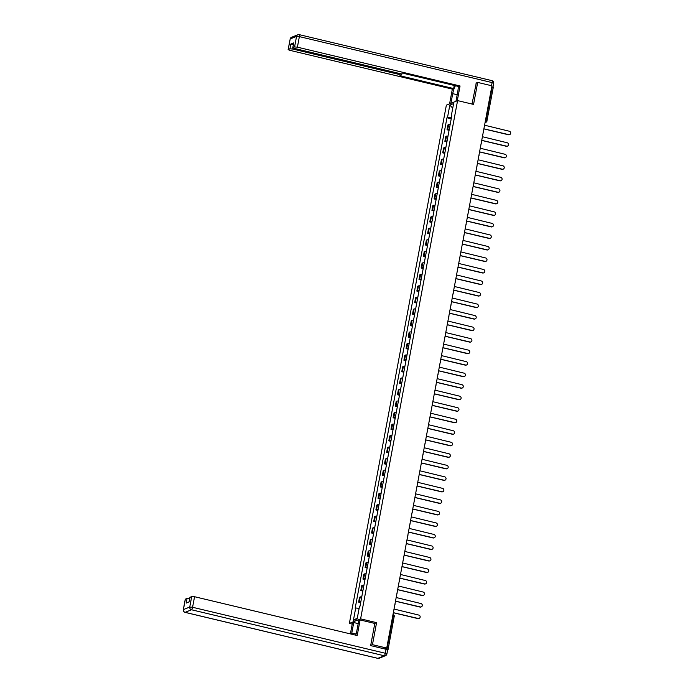 <?xml version="1.0" encoding="UTF-8"?>
<svg xmlns="http://www.w3.org/2000/svg" width="693" height="693" viewBox="0 0 693 693"><rect width="100%" height="100%" fill="white"/><g stroke="black" fill="none" stroke-linecap="round" stroke-linejoin="round"><path stroke-width="1.04" d="M352.226 624.09L349.376 623.405L360.603 618.849L457.588 100.606L473.562 104.418L477.685 82.415L491.943 85.819L386.72 648.068L372.462 644.672L376.576 622.66L360.603 618.849M457.588 100.606L446.361 105.163L349.376 623.405M387.621 650.06L386.954 649.41L393.217 615.956L392.974 614.648M386.72 648.068L384.736 648.882L386.954 649.41M370.694 645.382L372.462 644.672M477.685 82.415L475.918 83.134M491.709 87.041L493.156 87.682M450.147 124.567A3.508 0.624 -169.4 0 0 448.631 124.645L447.938 124.922L447.028 129.799L447.713 129.522A3.508 0.624 10.6 0 1 449.237 129.444M449.073 130.284L447.028 129.799M447.99 136.088A3.508 0.624 -169.4 0 0 446.474 136.166L445.79 136.443L444.871 141.32L445.556 141.043A3.508 0.624 10.6 0 1 447.08 140.965M446.924 141.805L444.871 141.32M445.833 147.609A3.508 0.624 -169.4 0 0 444.317 147.687L443.633 147.964L442.714 152.841L443.399 152.564A3.508 0.624 10.6 0 1 444.923 152.477M444.767 153.326L442.714 152.841M443.676 159.13A3.508 0.624 -169.4 0 0 442.16 159.208L441.476 159.485L440.566 164.362L441.25 164.085A3.508 0.624 10.6 0 1 442.766 163.998M442.61 164.847L440.566 164.362M441.528 170.651A3.508 0.624 -169.4 0 0 440.003 170.729L439.319 171.006L438.409 175.875L439.093 175.598A3.508 0.624 10.6 0 1 440.609 175.52M440.453 176.368L438.409 175.875M439.371 182.164A3.508 0.624 -169.4 0 0 437.846 182.25L437.162 182.528L436.252 187.396L436.936 187.119A3.508 0.624 10.6 0 1 438.452 187.041M438.297 187.89L436.252 187.396M437.214 193.685A3.508 0.624 -169.4 0 0 435.689 193.763L435.005 194.049L434.095 198.917L434.78 198.64A3.508 0.624 10.6 0 1 436.304 198.562M436.14 199.411L434.095 198.917M435.057 205.206A3.508 0.624 -169.4 0 0 433.532 205.284L432.848 205.561L431.938 210.438L432.623 210.161A3.508 0.624 10.6 0 1 434.147 210.083M433.983 210.923L431.938 210.438M432.9 216.727A3.508 0.624 -169.4 0 0 431.384 216.805L430.691 217.082L429.781 221.959L430.466 221.682A3.508 0.624 10.6 0 1 431.99 221.604M431.834 222.444L429.781 221.959M430.743 228.248A3.508 0.624 -169.4 0 0 429.227 228.326L428.543 228.603L427.624 233.48L428.309 233.203A3.508 0.624 10.6 0 1 429.833 233.117M429.677 233.965L427.624 233.48M428.586 239.769A3.508 0.624 -169.4 0 0 427.07 239.847L426.386 240.124L425.467 245.001L426.152 244.716A3.508 0.624 10.6 0 1 427.676 244.638M427.52 245.487L425.467 245.001M426.429 251.282A3.508 0.624 -169.4 0 0 424.913 251.368L424.229 251.646L423.319 256.514L424.003 256.237A3.508 0.624 10.6 0 1 425.519 256.159M425.363 257.008L423.319 256.514M424.281 262.803A3.508 0.624 -169.4 0 0 422.756 262.881L422.072 263.167L421.162 268.035L421.846 267.758A3.508 0.624 10.6 0 1 423.362 267.68M423.206 268.529L421.162 268.035M422.124 274.324A3.508 0.624 -169.4 0 0 420.599 274.402L419.915 274.679L419.005 279.556L419.689 279.279A3.508 0.624 10.6 0 1 421.205 279.201M421.049 280.041L419.005 279.556M419.967 285.845A3.508 0.624 -169.4 0 0 418.442 285.923L417.758 286.2L416.848 291.077L417.532 290.8A3.508 0.624 10.6 0 1 419.057 290.722M418.893 291.562L416.848 291.077M417.81 297.366A3.508 0.624 -169.4 0 0 416.285 297.444L415.601 297.721L414.691 302.598L415.376 302.321A3.508 0.624 10.6 0 1 416.9 302.235M416.736 303.084L414.691 302.598M415.653 308.887A3.508 0.624 -169.4 0 0 414.137 308.965L413.452 309.243L412.534 314.12L413.219 313.834A3.508 0.624 10.6 0 1 414.743 313.756M414.587 314.605L412.534 314.12M413.496 320.4A3.508 0.624 -169.4 0 0 411.98 320.487L411.296 320.764L410.377 325.632L411.062 325.355A3.508 0.624 10.6 0 1 412.586 325.277M412.43 326.126L410.377 325.632M411.339 331.921A3.508 0.624 -169.4 0 0 409.823 332.008L409.139 332.285L408.22 337.153L408.905 336.876A3.508 0.624 10.6 0 1 410.429 336.798M410.273 337.647L408.22 337.153M409.182 343.442A3.508 0.624 -169.4 0 0 407.666 343.52L406.982 343.797L406.072 348.674L406.756 348.397A3.508 0.624 10.6 0 1 408.272 348.319M408.116 349.159L406.072 348.674M407.034 354.963A3.508 0.624 -169.4 0 0 405.509 355.041L404.825 355.318L403.915 360.195L404.599 359.918A3.508 0.624 10.6 0 1 406.115 359.84M405.959 360.681L403.915 360.195M404.877 366.484A3.508 0.624 -169.4 0 0 403.352 366.562L402.668 366.84L401.758 371.717L402.442 371.439A3.508 0.624 10.6 0 1 403.958 371.353M403.802 372.202L401.758 371.717M402.72 378.006A3.508 0.624 -169.4 0 0 401.195 378.083L400.511 378.361L399.601 383.238L400.285 382.96A3.508 0.624 10.6 0 1 401.81 382.874M401.645 383.723L399.601 383.238M400.563 389.527A3.508 0.624 -169.4 0 0 399.038 389.605L398.354 389.882L397.444 394.75L398.129 394.473A3.508 0.624 10.6 0 1 399.653 394.395M399.489 395.244L397.444 394.75M398.406 401.039A3.508 0.624 -169.4 0 0 396.89 401.126L396.205 401.403L395.287 406.271L395.972 405.994A3.508 0.624 10.6 0 1 397.496 405.916M397.34 406.765L395.287 406.271M396.249 412.56A3.508 0.624 -169.4 0 0 394.733 412.638L394.048 412.924L393.13 417.792L393.815 417.515A3.508 0.624 10.6 0 1 395.339 417.437M395.183 418.286L393.13 417.792M394.092 424.081A3.508 0.624 -169.4 0 0 392.576 424.159L391.891 424.437L390.973 429.313L391.666 429.036A3.508 0.624 10.6 0 1 393.182 428.958M393.026 429.799L390.973 429.313M391.935 435.602A3.508 0.624 -169.4 0 0 390.419 435.68L389.735 435.958L388.825 440.835L389.509 440.557A3.508 0.624 10.6 0 1 391.025 440.479M390.869 441.32L388.825 440.835M389.787 447.124A3.508 0.624 -169.4 0 0 388.262 447.202L387.578 447.479L386.668 452.356L387.352 452.079A3.508 0.624 10.6 0 1 388.868 451.992M388.712 452.841L386.668 452.356M387.63 458.645A3.508 0.624 -169.4 0 0 386.105 458.723L385.421 459L384.511 463.877L385.195 463.591A3.508 0.624 10.6 0 1 386.711 463.513M386.555 464.362L384.511 463.877M385.473 470.157A3.508 0.624 -169.4 0 0 383.948 470.244L383.264 470.521L382.354 475.389L383.038 475.112A3.508 0.624 10.6 0 1 384.563 475.034M384.398 475.883L382.354 475.389M383.316 481.678A3.508 0.624 -169.4 0 0 381.791 481.756L381.107 482.042L380.197 486.91L380.881 486.633A3.508 0.624 10.6 0 1 382.406 486.555M382.241 487.404L380.197 486.91M381.159 493.199A3.508 0.624 -169.4 0 0 379.643 493.277L378.958 493.555L378.04 498.432L378.724 498.154A3.508 0.624 10.6 0 1 380.249 498.076M380.093 498.917L378.04 498.432M379.002 504.721A3.508 0.624 -169.4 0 0 377.486 504.799L376.801 505.076L375.883 509.953L376.568 509.676A3.508 0.624 10.6 0 1 378.092 509.598M377.936 510.438L375.883 509.953M376.845 516.242A3.508 0.624 -169.4 0 0 375.329 516.32L374.644 516.597L373.726 521.474L374.419 521.197A3.508 0.624 10.6 0 1 375.935 521.11M375.779 521.959L373.726 521.474M374.696 527.763A3.508 0.624 -169.4 0 0 373.172 527.841L372.488 528.118L371.578 532.995L372.262 532.709A3.508 0.624 10.6 0 1 373.778 532.631M373.622 533.48L371.578 532.995M372.539 539.275A3.508 0.624 -169.4 0 0 371.015 539.362L370.331 539.639L369.421 544.507L370.105 544.23A3.508 0.624 10.6 0 1 371.621 544.152M371.465 545.001L369.421 544.507M370.383 550.796A3.508 0.624 -169.4 0 0 368.858 550.883L368.174 551.16L367.264 556.029L367.948 555.751A3.508 0.624 10.6 0 1 369.464 555.673M369.308 556.522L367.264 556.029M368.226 562.318A3.508 0.624 -169.4 0 0 366.701 562.395L366.017 562.673L365.107 567.55L365.791 567.272A3.508 0.624 10.6 0 1 367.316 567.195M367.151 568.035L365.107 567.55M366.069 573.839A3.508 0.624 -169.4 0 0 364.544 573.917L363.86 574.194L362.95 579.071L363.634 578.794A3.508 0.624 10.6 0 1 365.159 578.716M364.994 579.556L362.95 579.071M363.912 585.36A3.508 0.624 -169.4 0 0 362.396 585.438L361.711 585.715L360.793 590.592L361.477 590.315A3.508 0.624 10.6 0 1 363.002 590.228M362.846 591.077L360.793 590.592M361.755 596.881A3.508 0.624 -169.4 0 0 360.239 596.959L359.554 597.236L358.636 602.113L359.32 601.836A3.508 0.624 10.6 0 1 360.845 601.749M360.689 602.598L358.636 602.113M451.403 117.871L447.496 117.533L449.818 105.128L453.586 103.595L451.264 116.008L451.706 116.242M357.311 618.017L353.378 620.417L357.155 618.884L359.476 606.479L359.996 606.262L451.793 115.792L451.264 116.008M353.378 620.417L355.7 608.012L359.13 608.307M447.496 117.533L446.968 117.749L355.171 608.229L355.7 608.012M374.696 623.423L376.576 622.66M451.23 118.772L446.968 117.749M449.818 105.128L452.737 108.117M483.801 129.34A1.525 1.447 67.9 0 0 483.983 128.846L508.723 134.633A1.758 1.663 67.9 0 0 510.706 132.813A1.758 1.663 67.9 0 0 509.355 131.237L484.658 125.234A1.525 1.447 67.9 0 0 484.667 124.697M509.554 134.615A1.758 1.663 -112.1 0 1 508.428 134.754L483.965 128.915M481.644 140.861A1.525 1.447 67.9 0 0 481.826 140.367L506.566 146.154A1.758 1.663 67.9 0 0 508.549 144.335A1.758 1.663 67.9 0 0 507.198 142.758L482.501 136.746A1.525 1.447 67.9 0 0 482.51 136.218M507.397 146.136A1.758 1.663 -112.1 0 1 506.271 146.275L481.808 140.436M479.487 152.382A1.525 1.447 67.9 0 0 479.669 151.888L504.409 157.675A1.758 1.663 67.9 0 0 506.392 155.856A1.758 1.663 67.9 0 0 505.041 154.279L480.344 148.267A1.525 1.447 67.9 0 0 480.353 147.739M505.24 157.657A1.758 1.663 -112.1 0 1 504.114 157.796L479.651 151.958M450.909 103.318L452.72 93.659A8.585 2.261 -76.6 0 1 455.457 85.733M455.959 101.273L457.77 91.606A8.585 2.261 -76.6 0 0 458.168 86.382M457.285 100.736L460.048 85.975L458.723 86.512L404.981 73.692L401.108 73.882L294.343 48.406L292.767 47.713L293.754 42.888L290.817 44.083L293.408 44.274M454.253 85.447L453.672 88.565L452.347 89.102L289.7 50.294L288.123 49.593L289.934 48.813L290.817 44.083M449.584 103.855L452.347 89.102M460.048 85.975L297.401 47.167L294.577 46.925L292.767 47.713M292.966 47.93L292.749 49.047L399.514 74.523L401.091 75.225L399.93 75.745L453.672 88.565M292.749 49.047L289.934 48.813M476.282 82.987L472.002 104.054M492.862 87.361L491.779 86.694M355.743 635.178A8.585 2.261 -76.6 0 0 356.826 630.968L358.792 620.486L360.117 619.949L357.198 635.524L194.551 596.716L192.576 607.276L385.317 653.265L386.062 649.28L370.66 645.607L374.8 623.449L360.117 619.949M356.089 634.052L351.775 633.021A8.585 2.261 -76.6 0 0 351.585 634.19M351.775 633.021L353.742 622.539L352.416 623.076L350.389 633.904M358.203 623.605L353.742 622.539M185.334 599.272L187.084 598.362L189.683 598.553M189.986 597.383L191.727 596.474L194.551 596.716M187.084 598.362L186.2 603.092L189.137 601.896L190.021 597.167M386.062 649.28L387.638 649.973L386.893 653.967L385.317 653.265A2.287 0.598 103.4 0 1 384.225 655.76L191.485 609.762L185.135 612.343L377.876 658.341L384.225 655.76A2.287 2.174 -112.1 0 0 385.507 655.665A2.287 2.287 0 0 0 386.893 653.967L386.789 654.053A2.287 2.174 -112.1 0 1 385.507 655.665L379.149 658.246A2.287 2.174 67.9 0 1 377.876 658.341A2.287 0.598 103.4 0 1 377.754 658.35A2.287 0.598 103.4 0 1 377.659 658.289M477.33 163.894A1.525 1.447 67.9 0 0 477.512 163.409L502.252 169.196A1.758 1.663 67.9 0 0 504.244 167.377A1.758 1.663 67.9 0 0 502.893 165.8L478.187 159.788A1.525 1.447 67.9 0 0 478.196 159.251M503.083 169.179A1.758 1.663 -112.1 0 1 501.966 169.317L477.503 163.479M475.173 175.416A1.525 1.447 67.9 0 0 475.355 174.931L500.095 180.717A1.758 1.663 67.9 0 0 502.087 178.898A1.758 1.663 67.9 0 0 500.736 177.321L476.039 171.31A1.525 1.447 67.9 0 0 476.039 170.773M500.926 180.7A1.758 1.663 -112.1 0 1 499.809 180.83L475.346 175M473.016 186.937A1.525 1.447 67.9 0 0 473.198 186.443L497.938 192.238A1.758 1.663 67.9 0 0 499.93 190.41A1.758 1.663 67.9 0 0 498.579 188.834L473.882 182.831A1.525 1.447 67.9 0 0 473.882 182.294M498.769 192.212A1.758 1.663 -112.1 0 1 497.652 192.351L473.189 186.512M470.859 198.458A1.525 1.447 67.9 0 0 471.049 197.964L495.79 203.751A1.758 1.663 67.9 0 0 497.773 201.932A1.758 1.663 67.9 0 0 496.422 200.355L471.725 194.352A1.525 1.447 67.9 0 0 471.734 193.815M496.612 203.733A1.758 1.663 -112.1 0 1 495.495 203.872L471.032 198.033M468.702 209.979A1.525 1.447 67.9 0 0 468.892 209.485L493.633 215.272A1.758 1.663 67.9 0 0 495.616 213.453A1.758 1.663 67.9 0 0 494.265 211.876L469.568 205.864A1.525 1.447 67.9 0 0 469.577 205.336M494.464 215.254A1.758 1.663 -112.1 0 1 493.338 215.393L468.875 209.555M466.554 221.5A1.525 1.447 67.9 0 0 466.735 221.006L491.476 226.793A1.758 1.663 67.9 0 0 493.459 224.974A1.758 1.663 67.9 0 0 492.108 223.397L467.411 217.385A1.525 1.447 67.9 0 0 467.42 216.857M492.307 226.776A1.758 1.663 -112.1 0 1 491.181 226.914L466.718 221.076M464.397 233.013A1.525 1.447 67.9 0 0 464.579 232.527L489.319 238.314A1.758 1.663 67.9 0 0 491.302 236.495A1.758 1.663 67.9 0 0 489.951 234.918L465.254 228.907A1.525 1.447 67.9 0 0 465.263 228.378M490.15 238.297A1.758 1.663 -112.1 0 1 489.024 238.435L464.561 232.597M462.24 244.534A1.525 1.447 67.9 0 0 462.422 244.049L487.162 249.835A1.758 1.663 67.9 0 0 489.145 248.016A1.758 1.663 67.9 0 0 487.794 246.439L463.097 240.428A1.525 1.447 67.9 0 0 463.106 239.891M487.993 249.818A1.758 1.663 -112.1 0 1 486.867 249.956L462.404 244.118M460.083 256.055A1.525 1.447 67.9 0 0 460.265 255.561L485.005 261.356A1.758 1.663 67.9 0 0 486.997 259.537A1.758 1.663 67.9 0 0 485.646 257.961L460.94 251.949A1.525 1.447 67.9 0 0 460.949 251.412M485.836 261.33A1.758 1.663 -112.1 0 1 484.719 261.469L460.256 255.63M457.926 267.576A1.525 1.447 67.9 0 0 458.108 267.082L482.848 272.877A1.758 1.663 67.9 0 0 484.84 271.05A1.758 1.663 67.9 0 0 483.489 269.473L458.792 263.47A1.525 1.447 67.9 0 0 458.792 262.933M483.679 272.851A1.758 1.663 -112.1 0 1 482.562 272.99L458.099 267.151M455.769 279.097A1.525 1.447 67.9 0 0 455.951 278.603L480.691 284.39A1.758 1.663 67.9 0 0 482.683 282.571A1.758 1.663 67.9 0 0 481.332 280.994L456.635 274.982A1.525 1.447 67.9 0 0 456.635 274.454M481.522 284.373A1.758 1.663 -112.1 0 1 480.405 284.511L455.942 278.673M453.612 290.618A1.525 1.447 67.9 0 0 453.802 290.124L478.542 295.911A1.758 1.663 67.9 0 0 480.526 294.092A1.758 1.663 67.9 0 0 479.175 292.515L454.478 286.504A1.525 1.447 67.9 0 0 454.487 285.975M479.365 295.894A1.758 1.663 -112.1 0 1 478.248 296.032L453.785 290.194M451.455 302.139A1.525 1.447 67.9 0 0 451.645 301.646L476.386 307.432A1.758 1.663 67.9 0 0 478.369 305.613A1.758 1.663 67.9 0 0 477.018 304.036L452.321 298.025A1.525 1.447 67.9 0 0 452.33 297.496M477.217 307.415A1.758 1.663 -112.1 0 1 476.091 307.553L451.628 301.715M449.307 313.652A1.525 1.447 67.9 0 0 449.488 313.167L474.229 318.953A1.758 1.663 67.9 0 0 476.212 317.134A1.758 1.663 67.9 0 0 474.861 315.558L450.164 309.546A1.525 1.447 67.9 0 0 450.173 309.009M475.06 318.936A1.758 1.663 -112.1 0 1 473.934 319.075L449.471 313.236M447.15 325.173A1.525 1.447 67.9 0 0 447.331 324.688L472.072 330.474A1.758 1.663 67.9 0 0 474.055 328.655A1.758 1.663 67.9 0 0 472.704 327.079L448.007 321.067A1.525 1.447 67.9 0 0 448.016 320.53M472.903 330.448A1.758 1.663 -112.1 0 1 471.777 330.587L447.314 324.757M444.993 336.694A1.525 1.447 67.9 0 0 445.175 336.2L469.915 341.995A1.758 1.663 67.9 0 0 471.898 340.168A1.758 1.663 67.9 0 0 470.556 338.591L445.85 332.588A1.525 1.447 67.9 0 0 445.859 332.051M470.746 341.97A1.758 1.663 -112.1 0 1 469.62 342.108L445.157 336.27M442.836 348.215A1.525 1.447 67.9 0 0 443.018 347.721L467.758 353.508A1.758 1.663 67.9 0 0 469.75 351.689A1.758 1.663 67.9 0 0 468.399 350.112L443.693 344.109A1.525 1.447 67.9 0 0 443.702 343.572M468.589 353.491A1.758 1.663 -112.1 0 1 467.472 353.629L443.009 347.791M440.679 359.736A1.525 1.447 67.9 0 0 440.861 359.243L465.601 365.029A1.758 1.663 67.9 0 0 467.593 363.21A1.758 1.663 67.9 0 0 466.242 361.633L441.545 355.622A1.525 1.447 67.9 0 0 441.545 355.093M466.432 365.012A1.758 1.663 -112.1 0 1 465.315 365.15L440.852 359.312M438.522 371.257A1.525 1.447 67.9 0 0 438.712 370.764L463.444 376.55A1.758 1.663 67.9 0 0 465.436 374.731A1.758 1.663 67.9 0 0 464.085 373.155L439.388 367.143A1.525 1.447 67.9 0 0 439.388 366.614M464.275 376.533A1.758 1.663 -112.1 0 1 463.158 376.671L438.695 370.833M436.365 382.77A1.525 1.447 67.9 0 0 436.555 382.285L461.295 388.071A1.758 1.663 67.9 0 0 463.279 386.252A1.758 1.663 67.9 0 0 461.928 384.676L437.231 378.664A1.525 1.447 67.9 0 0 437.24 378.127M462.118 388.054A1.758 1.663 -112.1 0 1 461.001 388.193L436.538 382.354M434.208 394.291A1.525 1.447 67.9 0 0 434.398 393.806L459.138 399.592A1.758 1.663 67.9 0 0 461.122 397.773A1.758 1.663 67.9 0 0 459.771 396.197L435.074 390.185A1.525 1.447 67.9 0 0 435.083 389.648M459.97 399.575A1.758 1.663 -112.1 0 1 458.844 399.705L434.381 393.875M432.06 405.812A1.525 1.447 67.9 0 0 432.241 405.318L456.982 411.114A1.758 1.663 67.9 0 0 458.965 409.286A1.758 1.663 67.9 0 0 457.614 407.709L432.917 401.706A1.525 1.447 67.9 0 0 432.926 401.169M457.813 411.088A1.758 1.663 -112.1 0 1 456.687 411.226L432.224 405.388M429.903 417.333A1.525 1.447 67.9 0 0 430.084 416.839L454.825 422.626A1.758 1.663 67.9 0 0 456.808 420.807A1.758 1.663 67.9 0 0 455.457 419.23L430.76 413.227A1.525 1.447 67.9 0 0 430.769 412.69M455.656 422.609A1.758 1.663 -112.1 0 1 454.53 422.747L430.067 416.909M427.746 428.854A1.525 1.447 67.9 0 0 427.928 428.361L452.668 434.147A1.758 1.663 67.9 0 0 454.651 432.328A1.758 1.663 67.9 0 0 453.309 430.751L428.603 424.74A1.525 1.447 67.9 0 0 428.612 424.211M453.499 434.13A1.758 1.663 -112.1 0 1 452.373 434.268L427.91 428.43M425.589 440.376A1.525 1.447 67.9 0 0 425.771 439.882L450.511 445.668A1.758 1.663 67.9 0 0 452.503 443.849A1.758 1.663 67.9 0 0 451.152 442.273L426.446 436.261A1.525 1.447 67.9 0 0 426.455 435.732M451.342 445.651A1.758 1.663 -112.1 0 1 450.225 445.79L425.762 439.951M423.432 451.888A1.525 1.447 67.9 0 0 423.614 451.403L448.354 457.189A1.758 1.663 67.9 0 0 450.346 455.37A1.758 1.663 67.9 0 0 448.995 453.794L424.298 447.782A1.525 1.447 67.9 0 0 424.298 447.254M449.185 457.172A1.758 1.663 -112.1 0 1 448.068 457.311L423.605 451.472M421.275 463.409A1.525 1.447 67.9 0 0 421.465 462.924L446.205 468.711A1.758 1.663 67.9 0 0 448.189 466.891A1.758 1.663 67.9 0 0 446.838 465.315L422.141 459.303A1.525 1.447 67.9 0 0 422.141 458.766M447.028 468.693A1.758 1.663 -112.1 0 1 445.911 468.832L421.448 462.993M419.118 474.93A1.525 1.447 67.9 0 0 419.308 474.436L444.048 480.232A1.758 1.663 67.9 0 0 446.032 478.413A1.758 1.663 67.9 0 0 444.681 476.836L419.984 470.824A1.525 1.447 67.9 0 0 419.993 470.287M444.871 480.206A1.758 1.663 -112.1 0 1 443.754 480.344L419.291 474.506M416.961 486.451A1.525 1.447 67.9 0 0 417.151 485.958L441.891 491.753A1.758 1.663 67.9 0 0 443.875 489.925A1.758 1.663 67.9 0 0 442.524 488.348L417.827 482.345A1.525 1.447 67.9 0 0 417.836 481.808M442.723 491.727A1.758 1.663 -112.1 0 1 441.597 491.865L417.134 486.027M414.812 497.972A1.525 1.447 67.9 0 0 414.994 497.479L439.734 503.265A1.758 1.663 67.9 0 0 441.718 501.446A1.758 1.663 67.9 0 0 440.367 499.87L415.67 493.858A1.525 1.447 67.9 0 0 415.679 493.329M440.566 503.248A1.758 1.663 -112.1 0 1 439.44 503.387L414.977 497.548M412.656 509.494A1.525 1.447 67.9 0 0 412.837 509L437.578 514.786A1.758 1.663 67.9 0 0 439.561 512.967A1.758 1.663 67.9 0 0 438.21 511.391L413.513 505.379A1.525 1.447 67.9 0 0 413.522 504.85M438.409 514.769A1.758 1.663 -112.1 0 1 437.283 514.908L412.82 509.069M410.499 521.015A1.525 1.447 67.9 0 0 410.68 520.521L435.421 526.308A1.758 1.663 67.9 0 0 437.404 524.488A1.758 1.663 67.9 0 0 436.062 522.912L411.356 516.9A1.525 1.447 67.9 0 0 411.365 516.372M436.252 526.29A1.758 1.663 -112.1 0 1 435.126 526.429L410.663 520.59M408.342 532.527A1.525 1.447 67.9 0 0 408.524 532.042L433.264 537.829A1.758 1.663 67.9 0 0 435.256 536.01A1.758 1.663 67.9 0 0 433.905 534.433L409.199 528.421A1.525 1.447 67.9 0 0 409.208 527.884M434.095 537.811A1.758 1.663 -112.1 0 1 432.978 537.95L408.515 532.111M406.185 544.048A1.525 1.447 67.9 0 0 406.367 543.563L431.107 549.35A1.758 1.663 67.9 0 0 433.099 547.531A1.758 1.663 67.9 0 0 431.748 545.954L407.051 539.942A1.525 1.447 67.9 0 0 407.051 539.405M431.938 549.324A1.758 1.663 -112.1 0 1 430.821 549.462L406.358 543.624M404.028 555.569A1.525 1.447 67.9 0 0 404.218 555.076L428.958 560.871A1.758 1.663 67.9 0 0 430.942 559.043A1.758 1.663 67.9 0 0 429.591 557.467L404.894 551.463A1.525 1.447 67.9 0 0 404.903 550.926M429.781 560.845A1.758 1.663 -112.1 0 1 428.664 560.984L404.201 555.145M401.871 567.091A1.525 1.447 67.9 0 0 402.061 566.597L426.801 572.383A1.758 1.663 67.9 0 0 428.785 570.564A1.758 1.663 67.9 0 0 427.434 568.988L402.737 562.985A1.525 1.447 67.9 0 0 402.746 562.447M427.624 572.366A1.758 1.663 -112.1 0 1 426.507 572.505L402.044 566.666M399.714 578.612A1.525 1.447 67.9 0 0 399.904 578.118L424.644 583.904A1.758 1.663 67.9 0 0 426.628 582.085A1.758 1.663 67.9 0 0 425.277 580.509L400.58 574.497A1.525 1.447 67.9 0 0 400.589 573.969M425.476 583.887A1.758 1.663 -112.1 0 1 424.35 584.026L399.887 578.187M397.565 590.133A1.525 1.447 67.9 0 0 397.747 589.639L422.487 595.426A1.758 1.663 67.9 0 0 424.471 593.606A1.758 1.663 67.9 0 0 423.12 592.03L398.423 586.018A1.525 1.447 67.9 0 0 398.432 585.49M423.319 595.408A1.758 1.663 -112.1 0 1 422.193 595.547L397.73 589.708M395.408 601.645A1.525 1.447 67.9 0 0 395.59 601.16L420.33 606.947A1.758 1.663 67.9 0 0 422.314 605.128A1.758 1.663 67.9 0 0 420.963 603.551L396.266 597.539A1.525 1.447 67.9 0 0 396.275 597.002M421.162 606.929A1.758 1.663 -112.1 0 1 420.036 607.068L395.573 601.229M393.252 613.166A1.525 1.447 67.9 0 0 393.433 612.681L418.174 618.468A1.758 1.663 67.9 0 0 420.157 616.649A1.758 1.663 67.9 0 0 418.815 615.072L394.109 609.06A1.525 1.447 67.9 0 0 394.118 608.523M419.005 618.451A1.758 1.663 -112.1 0 1 417.879 618.58L393.416 612.751M485.117 122.297L485.914 120.608L492.177 87.153M485.126 122.254L485.187 122.263A1.525 1.447 -112.1 0 0 486.044 122.202A1.525 1.525 0 0 0 486.971 121.067L485.455 120.495M361.477 590.315L362.396 585.438M363.634 578.794L364.544 573.917M365.791 567.272L366.701 562.395M367.948 555.751L368.858 550.883M370.105 544.23L371.015 539.362M372.262 532.709L373.172 527.841M374.419 521.197L375.329 516.32M376.568 509.676L377.486 504.799M378.724 498.154L379.643 493.277M380.881 486.633L381.791 481.756M383.038 475.112L383.948 470.244M385.195 463.591L386.105 458.723M387.352 452.079L388.262 447.202M389.509 440.557L390.419 435.68M391.666 429.036L392.576 424.159M393.815 417.515L394.733 412.638M395.972 405.994L396.89 401.126M398.129 394.473L399.038 389.605M400.285 382.96L401.195 378.083M402.442 371.439L403.352 366.562M404.599 359.918L405.509 355.041M406.756 348.397L407.666 343.52M408.905 336.876L409.823 332.008M411.062 325.355L411.98 320.487M413.219 313.834L414.137 308.965M415.376 302.321L416.285 297.444M417.532 290.8L418.442 285.923M419.689 279.279L420.599 274.402M421.846 267.758L422.756 262.881M424.003 256.237L424.913 251.368M426.152 244.716L427.07 239.847M428.309 233.203L429.227 228.326M430.466 221.682L431.384 216.805M432.623 210.161L433.532 205.284M434.78 198.64L435.689 193.763M436.936 187.119L437.846 182.25M439.093 175.598L440.003 170.729M441.25 164.085L442.16 159.208M443.399 152.564L444.317 147.687M445.556 141.043L446.474 136.166M447.713 129.522L448.631 124.645M359.32 601.836L360.239 596.959M478.846 155.778A1.525 1.447 67.9 0 0 479.002 155.345M476.689 167.299A1.525 1.447 67.9 0 0 476.845 166.866M474.54 178.82A1.525 1.447 67.9 0 0 474.688 178.387M472.383 190.341A1.525 1.447 67.9 0 0 472.531 189.908M470.226 201.862A1.525 1.447 67.9 0 0 470.374 201.429M465.913 224.896A1.525 1.447 67.9 0 0 466.06 224.463M463.756 236.417A1.525 1.447 67.9 0 0 463.912 235.984M461.599 247.938A1.525 1.447 67.9 0 0 461.755 247.505M459.442 259.459A1.525 1.447 67.9 0 0 459.598 259.026M457.293 270.98A1.525 1.447 67.9 0 0 457.441 270.547M450.822 305.535A1.525 1.447 67.9 0 0 450.97 305.102M448.666 317.056A1.525 1.447 67.9 0 0 448.813 316.623M446.509 328.577A1.525 1.447 67.9 0 0 446.664 328.144M444.352 340.098A1.525 1.447 67.9 0 0 444.508 339.665M437.889 374.653A1.525 1.447 67.9 0 0 438.037 374.22M435.732 386.174A1.525 1.447 67.9 0 0 435.88 385.741M433.575 397.695A1.525 1.447 67.9 0 0 433.723 397.262M431.418 409.216A1.525 1.447 67.9 0 0 431.574 408.783M429.262 420.738A1.525 1.447 67.9 0 0 429.417 420.304M422.799 455.292A1.525 1.447 67.9 0 0 422.947 454.859M420.642 466.813A1.525 1.447 67.9 0 0 420.79 466.38M418.485 478.335A1.525 1.447 67.9 0 0 418.633 477.901M416.328 489.856A1.525 1.447 67.9 0 0 416.476 489.423M409.858 524.41A1.525 1.447 67.9 0 0 410.013 523.977M407.701 535.932A1.525 1.447 67.9 0 0 407.856 535.498M405.552 547.453A1.525 1.447 67.9 0 0 405.7 547.02M403.395 558.974A1.525 1.447 67.9 0 0 403.543 558.541M396.924 593.529A1.525 1.447 67.9 0 0 397.08 593.095M394.767 605.05A1.525 1.447 67.9 0 0 394.923 604.617M392.749 615.843L394.265 616.423A1.525 1.525 0 0 0 393.122 614.656L392.974 614.622M394.196 616.484L388.002 649.869M485.057 122.6L486.044 122.202A1.525 1.447 -112.1 0 0 486.902 121.128L493.225 87.621M293.754 42.888L292.87 47.618M294.577 46.925L296.552 36.365L290.202 38.947L288.227 49.506M491.528 85.724L492.117 82.597L299.376 36.608L297.401 47.167M399.514 74.523L399.696 73.545M457.181 94.724L452.72 93.659M296.552 36.365L299.376 36.608A2.287 0.598 103.4 0 0 299.229 34.65A2.287 2.287 0 0 0 297.843 34.754A2.287 2.174 67.9 0 0 296.552 36.365M290.202 38.947A2.287 2.174 -112.1 0 1 291.484 37.335A2.287 2.287 0 0 0 290.098 39.033L290.202 38.947M491.857 80.657A2.287 0.598 103.4 0 1 491.969 80.648L299.229 34.65A2.287 0.598 103.4 0 0 299.116 34.659A2.287 2.174 67.9 0 0 297.843 34.754L291.484 37.335M290.159 39.154L288.123 49.593M493.693 83.29A2.287 2.287 0 0 0 491.969 80.648A2.287 0.598 103.4 0 1 492.117 82.597L493.693 83.29L492.948 87.283M185.377 599.055L183.402 609.615L189.752 607.033L191.727 596.474M379.149 658.246A2.287 2.287 0 0 1 377.754 658.35L185.022 612.352A2.287 0.598 103.4 0 0 185.135 612.343A2.287 2.174 -112.1 0 1 183.402 609.615L183.298 609.71A2.287 2.287 0 0 0 185.022 612.352A2.287 0.598 103.4 0 1 184.91 612.274M189.752 607.033A2.287 2.174 67.9 0 0 191.485 609.762A2.287 0.598 103.4 0 0 192.576 607.276L189.752 607.033M483.142 132.822A1.525 1.525 0 0 0 483.368 131.635M480.985 144.335A1.525 1.525 0 0 0 481.211 143.148M478.837 155.856A1.525 1.525 0 0 0 479.054 154.669M476.68 167.377A1.525 1.525 0 0 0 476.897 166.19M474.523 178.898A1.525 1.525 0 0 0 474.74 177.711M472.366 190.419A1.525 1.525 0 0 0 472.591 189.232M470.209 201.94A1.525 1.525 0 0 0 470.434 200.753M468.052 213.453A1.525 1.525 0 0 0 468.277 212.266M465.895 224.974A1.525 1.525 0 0 0 466.12 223.787M463.738 236.495A1.525 1.525 0 0 0 463.964 235.308M461.59 248.016A1.525 1.525 0 0 0 461.807 246.829M459.433 259.537A1.525 1.525 0 0 0 459.65 258.35M457.276 271.058A1.525 1.525 0 0 0 457.501 269.872M455.119 282.579A1.525 1.525 0 0 0 455.344 281.384M452.962 294.092A1.525 1.525 0 0 0 453.187 292.905M450.805 305.613A1.525 1.525 0 0 0 451.03 304.426M448.648 317.134A1.525 1.525 0 0 0 448.873 315.947M446.5 328.655A1.525 1.525 0 0 0 446.716 327.468M444.343 340.176A1.525 1.525 0 0 0 444.56 338.99M442.186 351.697A1.525 1.525 0 0 0 442.403 350.511M440.029 363.21A1.525 1.525 0 0 0 440.254 362.023M437.872 374.731A1.525 1.525 0 0 0 438.097 373.544M435.715 386.252A1.525 1.525 0 0 0 435.94 385.065M433.558 397.773A1.525 1.525 0 0 0 433.783 396.587M431.401 409.294A1.525 1.525 0 0 0 431.626 408.108M429.253 420.816A1.525 1.525 0 0 0 429.469 419.629M427.096 432.328A1.525 1.525 0 0 0 427.312 431.141M424.939 443.849A1.525 1.525 0 0 0 425.156 442.662M422.782 455.37A1.525 1.525 0 0 0 423.007 454.184M420.625 466.891A1.525 1.525 0 0 0 420.85 465.705M418.468 478.413A1.525 1.525 0 0 0 418.693 477.226M416.311 489.934A1.525 1.525 0 0 0 416.536 488.747M414.154 501.446A1.525 1.525 0 0 0 414.379 500.259M412.006 512.967A1.525 1.525 0 0 0 412.222 511.78M409.849 524.488A1.525 1.525 0 0 0 410.065 523.302M407.692 536.01A1.525 1.525 0 0 0 407.908 534.823M405.535 547.531A1.525 1.525 0 0 0 405.76 546.344M403.378 559.052A1.525 1.525 0 0 0 403.603 557.865M401.221 570.573A1.525 1.525 0 0 0 401.446 569.386M399.064 582.085A1.525 1.525 0 0 0 399.289 580.899M396.907 593.606A1.525 1.525 0 0 0 397.132 592.42M394.759 605.128A1.525 1.525 0 0 0 394.975 603.941M401.091 75.225L401.334 73.934M185.274 599.15L183.298 609.71M189.925 597.262L189.05 601.931"/></g></svg>
